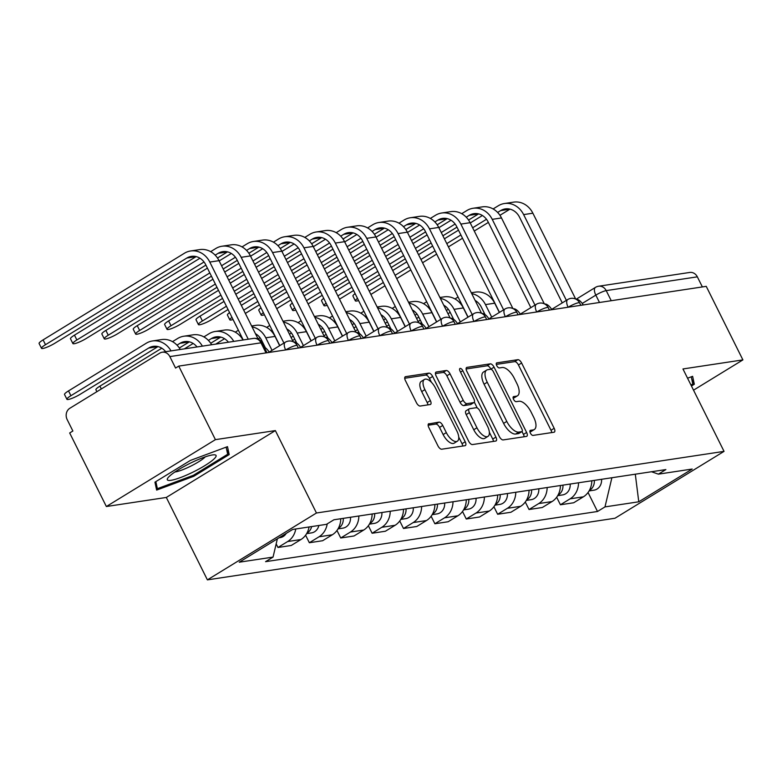 <?xml version="1.0" encoding="UTF-8"?>
<svg xmlns="http://www.w3.org/2000/svg" width="782" height="782" viewBox="0 0 782 782"><rect width="100%" height="100%" fill="white"/><g stroke="black" fill="none" stroke-linecap="round" stroke-linejoin="round"><path stroke-width="1.17" d="M530.372 433.081A2.874 1.31 58.5 0 0 533.021 435.408L554.008 432.241A4.115 1.877 58.5 0 0 554.35 432.114A4.115 1.877 58.5 0 0 554.174 428.311L521.614 363.014A4.115 1.877 58.5 0 0 517.831 359.681L496.853 362.858A2.874 1.31 58.5 0 0 496.609 362.936A2.874 1.31 58.5 0 0 496.736 365.605A2.874 1.31 58.5 0 0 499.385 367.931L502.103 367.52A13.157 5.992 58.5 0 1 514.204 378.175L516.922 383.62A13.157 5.992 58.5 0 1 517.479 395.79A13.157 5.992 58.5 0 1 516.384 396.181L513.676 396.591A2.874 1.31 58.5 0 0 513.432 396.679A2.874 1.31 58.5 0 0 513.559 399.338A2.874 1.31 58.5 0 0 516.208 401.674L518.916 401.264A13.157 5.992 58.5 0 1 531.027 411.918L533.735 417.353A13.157 5.992 58.5 0 1 534.302 429.533A13.157 5.992 58.5 0 1 533.207 429.924L530.489 430.335A2.874 1.31 58.5 0 0 530.255 430.413A2.874 1.31 58.5 0 0 530.372 433.081M428.995 423.639A4.115 1.877 58.5 0 0 428.653 423.756A4.115 1.877 58.5 0 0 428.829 427.558L437.959 445.887A4.115 1.877 58.5 0 0 441.742 449.21L465.046 445.691A4.115 1.877 58.5 0 0 465.388 445.564A4.115 1.877 58.5 0 0 465.212 441.762L432.651 376.465A4.115 1.877 58.5 0 0 428.868 373.131L405.575 376.66A4.115 1.877 58.5 0 0 405.232 376.777A4.115 1.877 58.5 0 0 405.408 380.58L416.435 402.71A4.115 1.877 58.5 0 0 420.217 406.044L430.198 404.529A4.115 1.877 58.5 0 0 430.53 404.411A4.115 1.877 58.5 0 0 430.364 400.609L424.89 389.632A10.997 5.015 58.5 0 1 424.421 379.456A10.997 5.015 58.5 0 1 435.457 388.038L456.883 431.029A10.997 5.015 58.5 0 1 457.353 441.204A10.997 5.015 58.5 0 1 446.317 432.622L442.749 425.457A4.115 1.877 58.5 0 0 438.966 422.124L428.389 424.01M316.456 513.002L275.362 430.589L215.412 439.65L178.746 366.103L706.234 286.349L742.9 359.896L682.95 368.957L724.044 451.37L316.456 513.002L207.396 579.873L614.984 518.241L724.044 451.37M499.375 436.6A4.115 1.877 58.5 0 0 503.158 439.924L526.462 436.405A4.115 1.877 58.5 0 0 526.804 436.278A4.115 1.877 58.5 0 0 526.628 432.475L494.068 367.178A4.115 1.877 58.5 0 0 490.285 363.845L466.981 367.374A4.115 1.877 58.5 0 0 466.639 367.491A4.115 1.877 58.5 0 0 466.815 371.294L499.375 436.6M495.749 441.048L472.455 444.567A4.115 1.877 58.5 0 1 468.672 441.243L436.112 375.937A4.115 1.877 58.5 0 1 435.936 372.134A4.115 1.877 58.5 0 1 436.278 372.017L446.248 370.502A4.115 1.877 58.5 0 1 450.031 373.835L463.237 400.316A4.115 1.877 58.5 0 0 467.02 403.649L473.638 402.642A4.115 1.877 58.5 0 0 473.98 402.525A4.115 1.877 58.5 0 0 473.804 398.722L460.051 371.147A2.874 1.31 58.5 0 1 459.933 368.488A2.874 1.31 58.5 0 1 462.817 370.727L495.915 437.118A4.115 1.877 58.5 0 1 496.091 440.921A4.115 1.877 58.5 0 1 495.749 441.048M215.412 439.65L106.362 506.521L69.686 432.974L72.873 431.019L67.154 419.563A8.377 7.321 -98.6 0 1 69.833 408.272L159.811 353.102A8.377 7.321 -98.6 0 1 162.245 352.213L253.378 338.43A8.377 7.321 81.4 0 1 260.983 342.819L169.85 356.602A8.377 7.321 -98.6 0 0 162.245 352.213M106.362 506.521L166.312 497.45L207.396 579.873M178.746 366.103L175.569 368.058L169.85 356.602M611.241 300.708L606.206 290.621A8.377 7.321 81.4 0 0 598.592 286.232L689.724 272.449A8.377 7.321 81.4 0 1 697.339 276.838L606.206 290.621A8.377 1.408 153.5 0 0 595.825 295.127L582.238 303.455M702.373 286.926L697.339 276.838M693.526 390.169L742.9 359.896M578.543 482.777A19.276 16.842 81.4 0 1 570.117 498.828L583.392 496.814A19.276 16.842 -98.6 0 0 591.818 480.764M583.392 496.814L573.695 502.767L560.42 504.771L556.667 497.244M570.117 498.828L560.42 504.771M525.279 501.995L529.033 509.512L542.307 507.508L552.004 501.565A19.276 16.842 -98.6 0 0 560.43 485.514M547.156 487.518A19.276 16.842 81.4 0 1 538.73 503.569L529.033 509.512M493.901 506.736L497.645 514.263L510.929 512.249L520.626 506.306A19.276 16.842 -98.6 0 0 529.052 490.255M515.778 492.269A19.276 16.842 81.4 0 1 507.342 508.32L497.645 514.263M462.514 511.487L466.268 519.004L479.542 517L489.239 511.057A19.276 16.842 -98.6 0 0 497.665 495.006M484.39 497.01A19.276 16.842 81.4 0 1 475.964 513.06L466.268 519.004M431.126 516.228L434.88 523.754L448.154 521.741L457.861 515.797A19.276 16.842 -98.6 0 0 466.287 499.747M453.003 501.761A19.276 16.842 81.4 0 1 444.577 517.811L434.88 523.754M399.749 520.978L403.502 528.495L416.777 526.491L426.473 520.548A19.276 16.842 -98.6 0 0 434.9 504.498M421.625 506.501A19.276 16.842 81.4 0 1 413.199 522.552L403.502 528.495M368.361 525.719L372.115 533.246L385.389 531.232L395.086 525.289A19.276 16.842 -98.6 0 0 403.512 509.238M390.238 511.252A19.276 16.842 81.4 0 1 381.812 527.293L372.115 533.246M336.983 530.47L340.727 537.987L354.011 535.983L363.708 530.04A19.276 16.842 -98.6 0 0 372.134 513.989M358.86 515.993A19.276 16.842 81.4 0 1 350.424 532.043L340.727 537.987M305.596 535.211L309.349 542.737L322.624 540.724L332.321 534.78A19.276 16.842 -98.6 0 0 340.747 518.73M327.218 523.881A19.276 16.842 81.4 0 1 319.046 536.784L309.349 542.737M276.173 543.881L277.962 547.478L291.236 545.474L300.943 539.531A19.276 16.842 -98.6 0 0 309.046 526.98M295.772 528.984A19.276 16.842 81.4 0 1 287.659 541.535L277.962 547.478M651.484 471.742L658.395 474.146L692.197 469.044L638.777 501.79L604.985 506.902L611.895 477.734M277.366 538.827L273.045 557.097L265.567 561.672L597.507 511.487L604.985 506.902M273.045 557.097L239.243 562.199L292.663 529.453L326.456 524.341L333.934 519.766L665.873 469.571L658.395 474.146M691.444 386.005L694.318 384.245L692.617 376.318L687.554 378.195M275.362 430.589L166.312 497.45M154.944 482.171L156.644 490.089L193.77 476.297L229.194 454.577L227.494 446.649L190.368 460.442L154.944 482.171M588.044 492.504L597.507 511.487M638.777 501.79L635.297 474.195M691.767 379.123L694.318 384.245M226.643 449.445L229.194 454.577M193.291 475.329L193.77 476.297M529.952 431.879L530.03 431.869A13.157 5.992 58.5 0 0 531.115 431.478L534.302 429.533M517.479 395.79L514.302 397.745A13.157 5.992 58.5 0 1 513.207 398.136L513.129 398.146M551.691 432.583A4.115 1.877 58.5 0 0 550.997 430.256L518.437 364.959A4.115 1.877 58.5 0 0 514.654 361.636L496.306 364.402M490.959 369.27L490.891 369.124A4.115 1.877 58.5 0 0 487.108 365.8L466.121 368.967M524.145 436.747A4.115 1.877 58.5 0 0 523.441 434.421L522.014 431.556M521.75 431.654A2.874 1.31 58.5 0 0 521.995 431.566A2.874 1.31 58.5 0 0 521.868 428.907L493.295 371.587A2.874 1.31 58.5 0 0 490.646 369.251L487.782 369.69A13.157 5.992 58.5 0 0 486.687 370.082A13.157 5.992 58.5 0 0 487.254 382.251L506.785 421.43A13.157 5.992 58.5 0 0 518.896 432.084L521.75 431.654L518.574 433.599A2.874 1.31 58.5 0 0 518.818 433.511A2.874 1.31 58.5 0 0 518.994 433.345M486.687 370.082L483.511 372.027A13.157 5.992 58.5 0 0 484.068 384.197L487.254 382.251M518.574 433.599L515.709 434.03A13.157 5.992 58.5 0 1 503.608 423.385L484.068 384.197M435.418 373.61L443.071 372.457L446.248 370.502M471.057 404.226A4.115 1.877 58.5 0 1 470.793 404.47A4.115 1.877 58.5 0 1 470.451 404.597L463.843 405.594A4.115 1.877 58.5 0 1 460.06 402.271L446.854 375.78A4.115 1.877 58.5 0 0 443.071 372.457M474.322 402.134L477.235 407.969M489.356 432.28L492.738 439.064L495.915 437.118M476.942 427.793A10.997 5.015 58.5 0 0 487.968 436.376A10.997 5.015 58.5 0 0 487.499 426.2L479.953 411.058A4.115 1.877 58.5 0 0 476.17 407.725L469.552 408.722A4.115 1.877 58.5 0 0 469.21 408.849A4.115 1.877 58.5 0 0 469.386 412.652L476.942 427.793L473.755 429.748A10.997 5.015 58.5 0 0 484.791 438.331L487.968 436.376M466.375 410.677A4.115 1.877 58.5 0 0 466.033 410.794A4.115 1.877 58.5 0 0 466.209 414.597L469.386 412.652M473.755 429.748L466.209 414.597M493.432 441.39A4.115 1.877 58.5 0 0 492.738 439.064M457.353 441.204L454.176 443.15A10.997 5.015 58.5 0 1 443.14 434.567L439.572 427.402A4.115 1.877 58.5 0 0 435.789 424.079L428.135 425.232M424.421 379.456L421.244 381.411A10.997 5.015 58.5 0 0 421.713 391.587L424.89 389.632M427.881 404.88A4.115 1.877 58.5 0 0 427.177 402.554L421.713 391.587M431.41 382.281L429.474 378.41A4.115 1.877 58.5 0 0 425.691 375.086L404.705 378.253M462.729 446.033A4.115 1.877 58.5 0 0 462.035 443.707L458.741 437.109M499.346 312.477L494.713 303.191A21.153 18.494 -98.6 0 0 475.495 292.126L471.292 292.761M491.722 317.15L485.466 304.599A21.153 18.494 -98.6 0 0 471.722 293.621M594.32 480.392A10.469 9.159 81.4 0 1 589.403 490.373M601.563 479.298A10.469 9.159 81.4 0 1 593.978 490.177L589.09 490.91M475.133 300.454A15.708 13.734 81.4 0 1 481.331 307.13L485.036 314.569M446.375 310.464L448.33 309.261M459.464 302.438L460.461 301.823M448.008 313.738L450.207 312.389M458.066 297.023L454.948 298.939M420.325 320.161L418.126 321.51M357.521 298.431A9.638 1.623 153.5 0 0 355.331 300.845L352.936 296.036A9.638 1.623 -26.5 0 1 355.126 293.621M355.331 300.845A9.638 1.623 153.5 0 0 358.576 300.542M583.216 304.951A8.377 3.812 58.5 0 0 576.109 299.271L595.464 287.375A8.377 3.812 58.5 0 0 595.825 295.127L599.491 302.487M497.626 212.45L500.656 210.593A15.708 13.734 81.4 0 1 505.221 208.911A15.708 13.734 81.4 0 1 519.492 217.142L562.248 302.898M575.679 299.056L532.874 213.203A21.153 18.494 -98.6 0 0 513.657 202.127L504.4 203.525A21.153 18.494 -98.6 0 0 498.261 205.783L493.11 208.941M566.383 300.366L523.627 214.6A21.153 18.494 -98.6 0 0 504.4 203.525M482.406 215.509L470.246 222.968M458.487 230.172L444.391 238.813M432.642 246.017L418.546 254.658M406.796 261.862L392.701 270.504M380.942 277.718L366.856 286.359M369.251 291.158L383.336 282.517M395.096 275.313L409.191 266.672M420.941 259.468L435.036 250.827M446.786 243.613L460.881 234.971M472.641 227.767L486.492 219.273M370.883 294.433L384.969 285.792M396.728 278.588L410.824 269.946M422.573 262.742L436.669 254.101M448.418 246.887L462.514 238.246M474.273 231.042L488.369 222.401M499.942 215.304L509.913 209.195A15.708 13.734 81.4 0 1 509.981 209.146M467.959 317.218L463.335 307.942A21.153 18.494 -98.6 0 0 444.117 296.867L439.904 297.502M460.334 321.891L454.078 309.34A21.153 18.494 -98.6 0 0 440.344 298.372M562.932 485.133A10.469 9.159 81.4 0 1 558.016 495.114M570.176 484.038A10.469 9.159 81.4 0 1 562.59 494.918L557.713 495.661M443.746 305.205A15.708 13.734 81.4 0 1 449.943 311.871L453.648 319.31M414.988 315.214L416.953 314.012M428.077 307.179L429.083 306.573M416.62 318.489L418.82 317.14M426.689 301.764L423.561 303.68M388.947 324.911L386.748 326.25M436.571 321.959L431.947 312.683A21.153 18.494 -98.6 0 0 412.73 301.608L408.527 302.243M428.956 326.641L422.691 314.09A21.153 18.494 -98.6 0 0 408.957 303.113M531.555 489.884A10.469 9.159 81.4 0 1 526.638 499.864M538.788 488.789A10.469 9.159 81.4 0 1 531.213 499.669L526.325 500.402M412.368 309.946A15.708 13.734 81.4 0 1 418.565 316.622L422.27 324.061M383.6 319.955L385.565 318.753M396.699 311.93L397.696 311.314M385.233 323.23L387.432 321.881M395.301 306.515L392.183 308.421M357.56 329.652L355.36 331.001M691.268 376.816L692.793 383.933L690.975 385.047M213.359 459.581A27.233 4.584 153.5 0 0 214.376 454.811A27.233 4.584 153.5 0 0 192.91 461.947A27.233 4.584 153.5 0 0 170.046 475.681A27.233 4.584 153.5 0 0 167.817 478.027A27.233 4.584 153.5 0 0 183.32 476.463A27.233 4.584 153.5 0 0 213.359 459.581M174.914 471.996A18.641 3.138 153.5 0 0 189.752 466.639A18.641 3.138 153.5 0 0 204.346 457.744A18.641 3.138 153.5 0 0 205.285 456.854M155.559 485.036L157.368 488.682L155.853 481.604M226.145 447.148L227.67 454.264L193.35 475.309L157.368 488.682M326.143 303.172A9.638 1.623 153.5 0 0 323.943 305.586L321.549 300.787A9.638 1.623 -26.5 0 1 323.738 298.372M323.943 305.586A9.638 1.623 153.5 0 0 327.189 305.293M544.731 304.022L544.731 304.022A8.377 3.812 58.5 0 1 551.838 309.692M466.238 217.191L469.268 215.333A15.708 13.734 81.4 0 1 473.833 213.662A15.708 13.734 81.4 0 1 488.105 221.883L530.861 307.639M544.301 303.797L501.497 217.953A21.153 18.494 -98.6 0 0 482.269 206.878L473.022 208.276A21.153 18.494 -98.6 0 0 466.874 210.534L461.722 213.691M534.996 305.107L492.24 219.351A21.153 18.494 -98.6 0 0 473.022 208.276M451.019 220.25L438.858 227.709M427.109 234.913L413.013 243.554M401.254 250.768L387.168 259.409M375.409 266.613L361.313 275.254M349.564 282.458L335.468 291.1M337.863 295.909L351.959 287.268M363.708 280.054L377.804 271.413M389.563 264.208L403.649 255.567M415.408 248.363L429.504 239.722M441.253 232.518L455.114 224.023M339.496 299.183L353.591 290.542M365.341 283.328L379.436 274.687M391.195 267.483L405.281 258.842M417.041 251.638L431.136 242.997M442.886 235.783L456.981 227.142M468.555 220.045L478.525 213.936A15.708 13.734 81.4 0 1 478.604 213.887M294.755 307.922A9.638 1.623 153.5 0 0 292.566 310.337L290.171 305.527A9.638 1.623 -26.5 0 1 292.36 303.113M292.566 310.337A9.638 1.623 153.5 0 0 295.811 310.034M513.344 308.763L513.344 308.763A8.377 3.812 58.5 0 1 520.45 314.432M434.86 221.941L437.891 220.084A15.708 13.734 81.4 0 1 442.446 218.403A15.708 13.734 81.4 0 1 456.727 226.633L499.483 312.389M512.914 308.548L470.109 222.694A21.153 18.494 -98.6 0 0 450.891 211.619L441.635 213.017A21.153 18.494 -98.6 0 0 435.496 215.275L430.344 218.432M503.618 309.858L460.852 224.092A21.153 18.494 -98.6 0 0 441.635 213.017M419.641 225.001L407.481 232.45M395.721 239.663L381.626 248.305M369.876 255.509L355.781 264.15M344.021 271.354L329.936 279.995M318.176 287.209L304.081 295.85M306.476 300.65L320.571 292.009M332.33 284.804L346.416 276.163M358.176 268.959L372.271 260.318M384.021 253.104L398.116 244.463M409.876 237.259L423.727 228.764M308.108 303.924L322.204 295.283M333.963 288.079L348.049 279.438M359.808 272.224L373.904 263.593M385.653 256.379L399.749 247.738M411.508 240.533L425.594 231.892M437.177 224.796L447.148 218.677A15.708 13.734 81.4 0 1 447.216 218.637M405.193 326.71L400.57 317.433A21.153 18.494 -98.6 0 0 381.342 306.358L377.139 306.994M397.569 331.382L391.313 318.831A21.153 18.494 -98.6 0 0 377.569 307.864M500.167 494.625A10.469 9.159 81.4 0 1 495.25 504.605M507.41 493.53A10.469 9.159 81.4 0 1 499.825 504.41L494.947 505.152M380.981 314.696A15.708 13.734 81.4 0 1 387.178 321.363L390.883 328.802M352.223 324.706L354.178 323.504M365.311 316.671L366.318 316.065M353.855 327.981L356.054 326.632M363.913 311.256L360.795 313.171M326.172 334.393L323.973 335.742M373.806 331.451L369.182 322.174A21.153 18.494 -98.6 0 0 349.965 311.099L345.761 311.735M366.181 336.123L359.925 323.572A21.153 18.494 -98.6 0 0 346.191 312.605M468.78 499.375A10.469 9.159 81.4 0 1 463.863 509.356M476.023 498.281A10.469 9.159 81.4 0 1 468.438 509.16L463.56 509.893M349.593 319.437A15.708 13.734 81.4 0 1 355.79 326.114L359.505 333.552M320.835 329.447L322.8 328.245M333.934 321.422L334.931 320.806M322.467 332.721L324.667 331.373M332.536 316.006L329.418 317.912M294.794 339.144L292.595 340.493M342.428 336.201L337.795 326.925A21.153 18.494 -98.6 0 0 318.577 315.85L314.374 316.485M334.804 340.874L328.548 328.323A21.153 18.494 -98.6 0 0 314.804 317.355M437.402 504.116A10.469 9.159 81.4 0 1 432.485 514.097M444.645 503.022A10.469 9.159 81.4 0 1 437.06 513.901L432.172 514.644M318.215 324.188A15.708 13.734 81.4 0 1 324.413 330.854L328.117 338.293M289.457 334.197L291.412 332.995M302.546 326.162L303.543 325.556M291.09 337.462L293.289 336.123M301.148 320.747L298.03 322.663M263.407 343.885L262.772 344.276M263.368 312.663A9.638 1.623 153.5 0 0 261.178 315.078L258.783 310.268A9.638 1.623 -26.5 0 1 260.973 307.864M261.178 315.078A9.638 1.623 153.5 0 0 264.424 314.784M481.966 313.504L481.966 313.504A8.377 3.812 58.5 0 1 489.073 319.183M403.473 226.682L406.503 224.825A15.708 13.734 81.4 0 1 411.068 223.153A15.708 13.734 81.4 0 1 425.34 231.374L468.095 317.13M481.526 313.289L438.731 227.445A21.153 18.494 -98.6 0 0 419.504 216.37L410.257 217.767A21.153 18.494 -98.6 0 0 404.108 220.025L398.957 223.183M472.23 314.599L429.474 228.843A21.153 18.494 -98.6 0 0 410.257 217.767M388.253 229.742L376.093 237.2M364.334 244.404L350.248 253.045M338.489 260.259L324.393 268.891M312.644 276.105L298.548 284.746M286.789 291.95L272.703 300.591M275.098 305.4L289.193 296.759M300.943 289.545L315.038 280.904M326.788 273.7L340.884 265.059M352.643 257.855L366.729 249.214M378.488 242L392.339 233.505M276.73 308.665L290.826 300.034M302.575 292.82L316.671 284.179M328.42 276.975L342.516 268.334M354.275 261.129L368.361 252.488M380.12 245.274L394.216 236.633M405.79 229.537L415.76 223.427A15.708 13.734 81.4 0 1 415.838 223.378M231.99 317.414A9.638 1.623 153.5 0 0 229.8 319.818L227.406 315.019A9.638 1.623 -26.5 0 1 229.595 312.605M229.8 319.818A9.638 1.623 153.5 0 0 233.046 319.525M450.579 318.254L450.579 318.254A8.377 3.812 58.5 0 1 457.685 323.924M372.095 231.433L375.125 229.576A15.708 13.734 81.4 0 1 379.681 227.894A15.708 13.734 81.4 0 1 393.952 236.125L436.718 321.881M450.149 318.039L407.344 232.186A21.153 18.494 -98.6 0 0 388.126 221.111L378.869 222.508A21.153 18.494 -98.6 0 0 372.731 224.766L367.579 227.924M440.843 319.339L398.087 233.583A21.153 18.494 -98.6 0 0 378.869 222.508M356.875 234.492L344.706 241.941M332.956 249.155L318.861 257.796M307.101 265L293.015 273.641M281.256 280.846L267.161 289.487M255.411 296.701L241.315 305.342M243.71 310.141L257.806 301.5M269.565 294.296L283.651 285.655M295.41 278.441L309.506 269.81M321.255 262.596L335.351 253.955M347.1 246.75L360.961 238.256M245.343 313.416L259.438 304.775M271.188 297.571L285.283 288.929M297.043 281.716L311.138 273.074M322.888 265.87L336.983 257.229M348.733 250.025L362.828 241.384M374.412 234.287L384.373 228.168A15.708 13.734 81.4 0 1 384.451 228.129M198.413 324.569L196.018 319.76A9.638 1.623 -26.5 0 1 200.016 316.163L202.411 320.972A9.638 1.623 153.5 0 0 198.413 324.569A9.638 1.623 153.5 0 0 211.668 319.574L228.051 309.516M419.191 322.995L419.191 322.995A8.377 3.812 58.5 0 1 426.298 328.675M340.708 236.174L343.738 234.317A15.708 13.734 81.4 0 1 348.303 232.645A15.708 13.734 81.4 0 1 362.574 240.866L405.33 326.622M418.761 322.78L375.956 236.936A21.153 18.494 -98.6 0 0 356.739 225.861L347.482 227.259A21.153 18.494 -98.6 0 0 341.343 229.507L336.192 232.674M409.465 324.09L366.709 238.334A21.153 18.494 -98.6 0 0 347.482 227.259M325.488 239.233L313.328 246.692M301.569 253.896L287.473 262.537M275.723 269.741L261.628 278.382M249.878 285.596L235.783 294.237M224.023 301.441L200.016 316.163M202.411 320.972L226.418 306.251M238.178 299.037L252.273 290.396M264.023 283.192L278.118 274.55M289.878 267.346L303.963 258.705M315.723 251.491L329.574 242.997M239.81 302.311L253.906 293.67M265.655 286.466L279.751 277.825M291.5 270.621L305.596 261.98M317.355 254.766L331.451 246.125M343.024 239.028L352.995 232.919A15.708 13.734 81.4 0 1 353.063 232.87M311.041 340.942L306.417 331.666A21.153 18.494 -98.6 0 0 287.199 320.591L282.986 321.226M303.416 345.615L297.16 333.064A21.153 18.494 -98.6 0 0 283.426 322.096M406.014 508.857A10.469 9.159 81.4 0 1 401.098 518.837M413.258 507.762A10.469 9.159 81.4 0 1 405.672 518.652L400.795 519.385M286.828 328.929A15.708 13.734 81.4 0 1 293.025 335.605L296.73 343.034M258.07 338.938L260.035 337.736M271.159 330.913L272.165 330.297M261.08 341.372L261.902 340.864M269.77 325.498L266.642 327.404M167.025 329.31L164.631 324.51A9.638 1.623 -26.5 0 1 168.629 320.913L171.023 325.713A9.638 1.623 153.5 0 0 167.025 329.31A9.638 1.623 153.5 0 0 180.28 324.315L222.518 298.421M387.813 327.746L387.813 327.746A8.377 3.812 58.5 0 1 394.92 333.415M309.32 240.924L312.35 239.057A15.708 13.734 81.4 0 1 316.915 237.386A15.708 13.734 81.4 0 1 331.187 245.607L373.943 331.373M387.383 327.531L344.579 241.677A21.153 18.494 -98.6 0 0 325.361 230.602L316.104 232A21.153 18.494 -98.6 0 0 309.955 234.258L304.804 237.415M378.077 328.831L335.322 243.075A21.153 18.494 -98.6 0 0 316.104 232M294.1 243.974L281.94 251.433M270.191 258.647L256.095 267.288M244.336 274.492L230.25 283.133M218.491 290.337L168.629 320.913M171.023 325.713L220.886 295.146M232.645 287.932L246.731 279.291M258.49 272.087L272.586 263.446M284.335 256.242L298.196 247.747M234.277 291.207L248.363 282.566M260.123 275.362L274.218 266.721M285.968 259.516L300.063 250.875M311.637 243.779L321.607 237.66A15.708 13.734 81.4 0 1 321.685 237.62M279.653 345.693L275.029 336.416A21.153 18.494 -98.6 0 0 255.812 325.341L251.608 325.977M272.038 350.365L265.772 337.814A21.153 18.494 -98.6 0 0 252.039 326.847M374.637 513.608A10.469 9.159 81.4 0 1 369.72 523.588M381.88 512.513A10.469 9.159 81.4 0 1 374.295 523.393L369.407 524.136M255.45 333.679A15.708 13.734 81.4 0 1 261.647 340.346L265.352 347.785M239.781 335.654L240.778 335.048M238.383 330.239L235.265 332.155M224.561 338.714L215.734 344.119M135.648 334.061L133.253 329.251A9.638 1.623 -26.5 0 1 137.251 325.654L139.646 330.463A9.638 1.623 153.5 0 0 135.648 334.061A9.638 1.623 153.5 0 0 148.893 329.056L216.985 287.317M356.426 332.487L356.426 332.487A8.377 3.812 58.5 0 1 363.532 338.166M277.942 245.665L280.973 243.808A15.708 13.734 81.4 0 1 285.528 242.137A15.708 13.734 81.4 0 1 299.809 250.357L342.565 336.113M355.996 332.272L313.191 246.428A21.153 18.494 -98.6 0 0 293.973 235.353L284.716 236.75A21.153 18.494 -98.6 0 0 278.578 238.999L273.426 242.166M346.7 333.582L303.934 247.826A21.153 18.494 -98.6 0 0 284.716 236.75M262.723 248.725L250.563 256.183M238.803 263.387L224.708 272.028M212.958 279.233L137.251 325.654M139.646 330.463L215.353 284.042M227.103 276.838L241.198 268.197M252.957 260.983L266.809 252.488M228.735 280.112L242.831 271.471M254.59 264.257L268.676 255.616M280.259 248.52L290.23 242.41A15.708 13.734 81.4 0 1 290.298 242.361M343.249 518.349A10.469 9.159 81.4 0 1 338.332 528.329M350.492 517.254A10.469 9.159 81.4 0 1 342.907 528.143L338.029 528.876M210.71 343.259L220.68 337.14A15.708 13.734 81.4 0 1 220.759 337.101M208.393 340.405L211.423 338.547A15.708 13.734 81.4 0 1 215.988 336.866A15.708 13.734 81.4 0 1 228.432 342.203M233.769 341.392A21.153 18.494 -98.6 0 0 215.177 331.48A21.153 18.494 -98.6 0 0 209.029 333.738L203.877 336.895M193.174 343.464L184.357 348.87M243.026 339.994A21.153 18.494 -98.6 0 0 224.424 330.082L215.177 331.48M104.26 338.802L101.865 334.002A9.638 1.623 -26.5 0 1 105.863 330.405L108.258 335.204A9.638 1.623 153.5 0 0 104.26 338.802A9.638 1.623 153.5 0 0 117.515 333.806L211.443 276.212M325.048 337.238L325.048 337.238A8.377 3.812 58.5 0 1 332.155 342.907M246.555 250.416L249.585 248.549A15.708 13.734 81.4 0 1 254.15 246.877A15.708 13.734 81.4 0 1 268.422 255.098L311.177 340.864M324.608 337.022L281.813 251.169A21.153 18.494 -98.6 0 0 262.586 240.094L253.339 241.491A21.153 18.494 -98.6 0 0 247.19 243.749L242.039 246.907M315.312 338.323L272.556 252.566A21.153 18.494 -98.6 0 0 253.339 241.491M231.335 253.466L219.175 260.924M207.416 268.138L105.863 330.405M108.258 335.204L209.811 272.938M221.57 265.733L235.421 257.239M223.202 269.008L237.298 260.367M248.871 253.26L258.842 247.151A15.708 13.734 81.4 0 1 258.92 247.112M96.88 391.684L95.912 389.749A9.638 1.623 -26.5 0 1 99.91 386.152L101.318 388.967M311.627 526.589A10.469 9.159 81.4 0 1 306.945 533.08M318.861 525.494A10.469 9.159 81.4 0 1 311.519 532.884L306.642 533.627M179.332 348L189.293 341.89A15.708 13.734 81.4 0 1 189.371 341.842M177.015 345.145L180.046 343.288A15.708 13.734 81.4 0 1 184.601 341.617A15.708 13.734 81.4 0 1 197.044 346.954M202.391 346.143A21.153 18.494 -98.6 0 0 183.79 336.231A21.153 18.494 -98.6 0 0 177.651 338.489L172.499 341.646M161.796 348.205L99.91 386.152M211.639 344.745A21.153 18.494 -98.6 0 0 193.046 334.833L183.79 336.231M72.882 343.552L70.488 338.743A9.638 1.623 -26.5 0 1 74.476 335.146L76.871 339.955A9.638 1.623 153.5 0 0 72.882 343.552A9.638 1.623 153.5 0 0 86.128 338.547L205.91 265.108M293.661 341.978L293.661 341.978A8.377 3.812 58.5 0 1 300.767 347.658M215.177 255.157L218.207 253.3A15.708 13.734 81.4 0 1 222.762 251.628A15.708 13.734 81.4 0 1 237.034 259.849L279.8 345.605M293.23 341.763L250.426 255.91A21.153 18.494 -98.6 0 0 231.208 244.844L221.951 246.242A21.153 18.494 -98.6 0 0 215.812 248.49L210.661 251.657M283.925 343.073L241.169 257.317A21.153 18.494 -98.6 0 0 221.951 246.242M199.957 258.216L74.476 335.146M76.871 339.955L204.043 261.98M217.494 258.011L227.454 251.902A15.708 13.734 81.4 0 1 227.533 251.853M66.92 399.299L64.525 394.49A9.638 1.623 -26.5 0 1 68.523 390.892L70.918 395.702A9.638 1.623 153.5 0 0 66.92 399.299A9.638 1.623 153.5 0 0 80.175 394.294L157.915 346.631A15.708 13.734 81.4 0 1 157.984 346.592M286.222 533.402A10.469 9.159 81.4 0 1 280.142 537.625L279.057 537.791M70.918 395.702L148.658 348.039A15.708 13.734 81.4 0 1 153.223 346.358A15.708 13.734 81.4 0 1 165.667 351.695M171.004 350.883A21.153 18.494 -98.6 0 0 152.402 340.972A21.153 18.494 -98.6 0 0 146.263 343.23L68.523 390.892M180.261 349.486A21.153 18.494 -98.6 0 0 161.659 339.574L152.402 340.972M41.495 348.293L39.1 343.493A9.638 1.623 -26.5 0 1 43.098 339.887L45.493 344.696A9.638 1.623 153.5 0 0 41.495 348.293A9.638 1.623 153.5 0 0 54.75 343.298L196.077 256.643A15.708 13.734 81.4 0 1 196.145 256.604M45.493 344.696L186.82 258.04A15.708 13.734 81.4 0 1 191.385 256.369A15.708 13.734 81.4 0 1 205.656 264.59L243.231 339.965M269.379 352.399A8.377 3.812 58.5 0 0 264.179 347.091M258.158 339.114L219.038 260.66A21.153 18.494 -98.6 0 0 199.821 249.585L190.564 250.983A21.153 18.494 -98.6 0 0 184.425 253.241L43.098 339.887M248.256 339.202L209.791 262.058A21.153 18.494 -98.6 0 0 190.564 250.983M319.046 536.784L332.321 534.78M350.424 532.043L363.708 530.04M381.812 527.293L395.086 525.289M413.199 522.552L426.473 520.548M444.577 517.811L457.861 515.797M475.964 513.06L489.239 511.057M507.342 508.32L520.626 506.306M538.73 503.569L552.004 501.565M287.659 541.535L300.943 539.531M580.84 305.303L579.648 302.917A8.377 1.408 153.5 0 0 568.201 307.218M568.113 307.228A8.377 3.812 -121.5 0 1 567.771 299.516L551.652 309.389M549.453 310.053L548.26 307.658A8.377 1.408 153.5 0 0 536.814 311.959M518.075 314.794L516.882 312.409A8.377 1.408 153.5 0 0 505.436 316.71M486.687 319.545L485.495 317.15A8.377 1.408 153.5 0 0 474.048 321.451M455.31 324.286L454.117 321.901A8.377 1.408 153.5 0 0 442.661 326.202M423.922 329.036L422.73 326.641A8.377 1.408 153.5 0 0 411.283 330.942M392.535 333.777L391.342 331.392A8.377 1.408 153.5 0 0 379.896 335.693M361.157 338.528L359.964 336.133A8.377 1.408 153.5 0 0 348.518 340.434M329.769 343.269L328.577 340.884A8.377 1.408 153.5 0 0 317.13 345.185M298.392 348.019L297.199 345.624A8.377 1.408 153.5 0 0 285.743 349.925M536.726 311.979A8.377 3.812 -121.5 0 1 536.384 304.257L520.274 314.139M505.338 316.72A8.377 3.812 -121.5 0 1 505.006 308.998L488.887 318.88M473.96 321.47A8.377 3.812 -121.5 0 1 473.618 313.748L457.499 323.631M442.573 326.211A8.377 3.812 -121.5 0 1 442.231 318.489L426.122 328.372M411.195 330.962A8.377 3.812 -121.5 0 1 410.853 323.24L394.734 333.122M379.808 335.703A8.377 3.812 -121.5 0 1 379.466 327.981L363.356 337.863M348.42 340.453A8.377 3.812 -121.5 0 1 348.088 332.731L331.969 342.614M317.042 345.194A8.377 3.812 -121.5 0 1 316.7 337.472L300.591 347.355M285.655 349.935A8.377 3.812 -121.5 0 1 285.313 342.223L269.203 352.096M266.017 352.907L260.983 342.819A8.377 1.408 153.5 0 1 262.126 342.975A8.377 8.377 0 0 0 253.378 338.43M530.03 431.869L533.207 429.924M513.207 398.136L516.384 396.181M514.654 361.636L517.831 359.681M518.437 364.959L521.614 363.014M550.997 430.256L554.174 428.311M466.375 367.745L466.981 367.374M487.108 365.8L490.285 363.845M490.891 369.124L494.068 367.178M523.441 434.421L526.628 432.475M503.608 423.385L506.785 421.43M515.709 434.03L518.896 432.084M435.672 372.388L436.278 372.017M446.854 375.78L450.031 373.835M460.06 402.271L463.237 400.316M463.843 405.594L467.02 403.649M470.451 404.597L473.638 402.642M460.539 372.124L462.817 370.727M435.789 424.079L438.966 422.124M439.572 427.402L442.749 425.457M443.14 434.567L446.317 432.622M427.177 402.554L430.364 400.609M404.968 377.032L405.575 376.66M425.691 375.086L428.868 373.131M429.474 378.41L432.651 376.465M462.035 443.707L465.212 441.762M494.713 303.191L485.466 304.599M523.627 214.6L532.874 213.203M500.656 210.593L509.913 209.195M463.335 307.942L454.078 309.34M431.947 312.683L422.691 314.09M492.24 219.351L501.497 217.953M469.268 215.333L478.525 213.936M460.852 224.092L470.109 222.694M437.891 220.084L447.148 218.677M400.57 317.433L391.313 318.831M369.182 322.174L359.925 323.572M337.795 326.925L328.548 328.323M429.474 228.843L438.731 227.445M406.503 224.825L415.76 223.427M398.087 233.583L407.344 232.186M375.125 229.576L384.373 228.168M366.709 238.334L375.956 236.936M343.738 234.317L352.995 232.919M306.417 331.666L297.16 333.064M335.322 243.075L344.579 241.677M312.35 239.057L321.607 237.66M275.029 336.416L265.772 337.814M303.934 247.826L313.191 246.428M280.973 243.808L290.23 242.41M220.68 337.14L211.423 338.547M272.556 252.566L281.813 251.169M249.585 248.549L258.842 247.151M189.293 341.89L180.046 343.288M241.169 257.317L250.426 255.91M218.207 253.3L227.454 251.902M157.915 346.631L148.658 348.039M209.791 262.058L219.038 260.66M186.82 258.04L196.077 256.643M579.648 302.917A8.377 8.377 0 0 0 567.771 299.516M548.26 307.658A8.377 8.377 0 0 0 536.384 304.257M516.882 312.409A8.377 8.377 0 0 0 505.006 308.998M485.495 317.15A8.377 8.377 0 0 0 473.618 313.748M454.117 321.901A8.377 8.377 0 0 0 442.231 318.489M422.73 326.641A8.377 8.377 0 0 0 410.853 323.24M391.342 331.392A8.377 8.377 0 0 0 379.466 327.981M359.964 336.133A8.377 8.377 0 0 0 348.088 332.731M328.577 340.884A8.377 8.377 0 0 0 316.7 337.472M297.199 345.624A8.377 8.377 0 0 0 285.313 342.223M267.004 352.76L262.126 342.975M598.592 286.232A8.377 8.377 0 0 0 595.464 287.375M518.818 433.511L521.995 431.566M470.793 404.47L473.98 402.525M466.033 410.794L469.21 408.849"/></g></svg>
